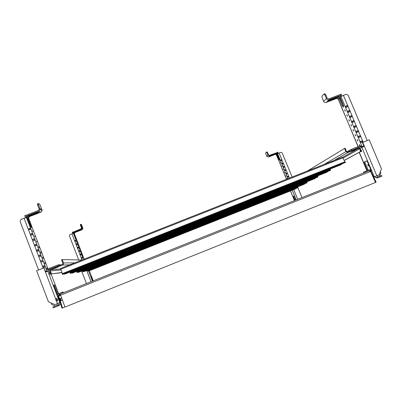 <?xml version="1.0" encoding="UTF-8"?>
<svg xmlns="http://www.w3.org/2000/svg" width="402" height="402" viewBox="0 0 402 402"><rect width="100%" height="100%" fill="white"/><g stroke="black" fill="none" stroke-linecap="round" stroke-linejoin="round"><path stroke-width="0.6" d="M80.063 230.044L73.802 232.255L73.355 233.25L72.852 231.989L73.445 233.371M74.109 232.366L73.661 233.356L76.345 239.888L73.973 233.311L74.46 232.487L80.149 230.271M72.802 233.517L72.295 232.205L72.852 231.989M78.626 245.647L78.37 245.16L78.626 245.647M77.31 242.245L77.053 241.753L77.31 242.245M79.938 249.054L79.686 248.567L79.938 249.054M81.254 252.461L81.003 251.979L81.254 252.461M82.571 255.873L82.32 255.391L82.571 255.873M83.877 259.26L83.636 258.808L83.767 259.305M84.149 259.154L74.28 233.441M74.305 233.547L74.013 233.472M73.661 233.356L73.38 233.105M77.068 240.813L76.938 240.476M78.375 244.2L78.244 243.858M79.681 247.592L79.551 247.25M80.993 250.984L80.862 250.637M82.304 254.376L82.169 254.029M83.616 257.772L83.48 257.426M74.697 240.803L75.898 240.205L76.234 240.597L76.214 241.029L74.842 241.255L82.063 259.973M74.767 240.853L75.42 240.416L75.777 241.155M78.712 259.948L69.445 235.909L70.059 234.557L73.445 233.376L77.586 244.104L77.536 244.456L76.259 244.728M76.018 244.245L76.33 243.919L76.008 244.275L76.29 244.738M77.415 247.722L77.707 247.33L77.34 247.687L77.491 248.119L78.023 248.155L78.857 247.883L78.908 247.531L80.199 250.868L80.189 251.31L78.908 251.597M78.722 251.149L78.948 251.612M80.063 254.587L80.36 254.2L79.983 254.582L80.144 254.994L80.676 255.029L81.505 254.747L81.556 254.386L82.847 257.732L82.837 258.179L81.566 258.481M81.39 258.029L81.686 257.642L81.315 258.024L81.611 258.491M71.973 233.813L74.682 240.969M76.33 243.919L77.219 243.632L77.521 243.929L78.908 247.531M76.249 243.994L76.742 243.838L77.099 244.582M77.591 247.416L78.063 247.265L78.42 248.014M77.707 247.33L78.541 247.059L78.842 247.356L81.556 254.386M78.661 251.134L79.867 250.491L80.164 250.783M78.737 251.155L79.385 250.692L79.747 251.451M80.239 254.285L80.707 254.124L81.068 254.888M80.36 254.2L81.189 253.923L81.485 254.21L82.877 257.818M81.676 257.647L82.033 257.561L82.395 258.325M81.686 257.642L82.516 257.355L82.812 257.642M73.802 232.255L81.244 229.356L82.114 228.246L81.098 225.185L80.541 225.401L81.48 227.818L81.033 228.808L72.953 232.215M80.541 225.401L80.305 224.507L80.857 224.291L81.465 224.587L82.973 228.627L82.114 229.728L74.762 232.592L74.315 233.577M81.098 225.185L80.857 224.291M37.341 212.417L37.542 212.944L38.969 212.075L36.758 212.628L27.823 216.06L27.085 215.804L26.371 217.341L25.587 215.371L30.894 228.934L30.768 229.421L28.497 229.753L43.14 268.174M27.823 216.06L27.115 217.593L30.271 225.859L31.386 227.773L31.095 226.095L27.899 217.628L28.668 216.356L37.542 212.944M25.477 217.708L24.713 215.708L25.587 215.371M47.064 268.496L46.632 267.762L47.195 269.25L47.064 268.496M45.034 263.184L44.597 262.441L45.165 263.928L45.034 263.184M34.934 236.718L34.482 235.944L34.934 236.718M32.924 231.441L32.467 230.663L32.924 231.441M36.949 241.999L36.502 241.23L36.949 241.999M38.969 247.285L38.522 246.526L39.094 248.009L38.969 247.285M40.989 252.582L40.547 251.823L41.115 253.31L40.989 252.582M43.009 257.878L42.572 257.129L43.14 258.617L43.009 257.878M55.335 290.249L54.999 289.375M59.712 301.103L59.174 299.43M28.788 218.296L28.622 217.864M28.668 218.07L27.964 217.879M57.928 306.012L60.767 304.379M59.225 303.198L59.114 304.545L57.742 305.048M55.285 306.012L52.888 307.038L53.22 307.907L57.782 306.078L59.114 304.545M52.888 307.038L57.516 305.183M57.687 305.088L55.672 305.892L57.712 305.068M47.145 266.752L32.642 228.758M34.848 234.532L34.642 233.989M36.848 239.778L36.637 239.225M38.853 245.029L38.642 244.471M40.858 250.285L40.642 249.722M42.868 255.546L42.647 254.974M44.878 260.813L44.657 260.235M28.286 229.014L30.25 228.15L30.773 228.607L32.924 234.255L32.798 234.753L30.748 235.185M28.452 229.135L29.527 228.482L30.105 229.577M38.577 269.973L20.1 221.427L21.075 219.326L26.552 217.552L30.773 228.612M56.747 303.872L57.27 305.239L55.31 306.022L51.717 304.49L51.154 303.013M28.452 229.165L28.693 229.803L28.447 229.356M30.311 234.386L30.763 233.924L30.286 234.456L30.793 235.195M32.341 239.758L32.828 239.26L32.326 239.803L32.572 240.446L33.416 240.502L34.828 240.089L34.959 239.582L36.994 244.918L36.863 245.436L34.828 245.893M34.517 245.18L34.894 245.903M36.426 250.521L36.657 251.165L37.502 251.215L38.899 250.783L39.029 250.26L41.069 255.607L40.929 256.144L38.919 256.622M38.642 255.898L39.054 255.295L38.456 255.888L39.004 256.642M40.687 261.265L41.104 260.667L40.507 261.265L40.753 261.908L41.597 261.958L42.974 261.501L43.114 260.958L45.099 266.154L45.024 266.873L43.019 267.38M42.738 266.637L43.155 266.044L42.557 266.642L43.13 267.4M24.08 218.17L28.246 229.306M57.27 305.239L59.089 304.505L59.23 303.193L60.25 302.766M30.763 233.924L32.286 233.477L32.803 233.934L34.959 239.582M30.733 234.044L31.562 233.808L32.135 234.914M32.828 239.26L34.321 238.813L34.833 239.26L39.029 250.26M32.778 239.381L33.592 239.14L34.17 240.26M34.376 245.135L36.356 244.155L36.868 244.597M34.562 245.185L35.632 244.476L36.205 245.612M36.411 250.521L36.959 249.949L38.396 249.501L38.909 249.933L43.114 260.958M36.602 250.536L37.667 249.823L38.245 250.969M39.029 255.305L39.708 255.175L40.285 256.33M39.054 255.295L40.441 254.858L40.949 255.28M41.753 260.531L40.969 260.787L41.753 260.531L42.326 261.702M42.486 260.215L42.989 260.637L46.853 270.752M43.019 266.159L43.798 265.898L44.371 267.079M43.155 266.044L44.532 265.581L45.034 265.993M45.366 271.425L45.848 271.265L46.25 271.802M45.351 271.375L46.853 271.018M27.085 215.804L38.743 211.321L40.11 209.598L38.557 204.854L37.687 205.186L39.125 208.939L39.195 209.482L38.416 210.472L26.758 214.954L25.758 215.733M37.687 205.186L37.441 203.849L38.306 203.518L39.768 204.231L42.18 210.517L40.833 212.206L29.386 216.613L28.688 218.125M38.557 204.854L38.306 203.518M329.283 100.224L329.469 100.671L337.519 97.575L336.564 98.445L337.966 98.998M338.263 96.696L339.74 97.907L343.675 106.681M337.519 97.575L338.961 98.209L342.208 105.917L343.459 107.133L343.353 104.947L340.087 97.194L338.635 96.55L330.534 99.666L328.253 100.937M337.791 98.746L338.012 99.274L338.223 99.083L358.081 146.665M336.564 98.445L326.168 102.445C325.037 102.751 324.188 102.379 323.62 101.329L322.163 97.847L322.002 96.038L323.947 94.073L324.736 93.772L325.761 94.746L324.967 95.048L326.454 98.585C327.032 99.656 327.891 100.038 329.042 99.726L339.615 95.661L341.072 96.304L340.303 94.47L341.142 94.118L341.941 96.013M359.931 145.936L359.83 145.172L359.272 144.625L359.73 146.016M357.725 140.177L357.177 139.635L357.765 141.032L357.725 140.177M347.248 115.289L346.725 114.776L347.293 116.173L347.248 115.289M345.157 110.329L344.64 109.821L345.202 111.218L345.157 110.329M349.338 120.253L348.81 119.736L349.383 121.138L349.338 120.253M351.433 125.228L350.896 124.705L351.474 126.102L351.433 125.228M353.529 130.203L352.986 129.675L353.569 131.072L353.529 130.203M355.624 135.188L355.082 134.65L355.664 136.047L355.624 135.188M368.262 165.202L367.684 164.629L368.297 166.021L368.262 165.202M370.197 169.895L369.704 169.82M340.996 96.591L340.353 94.42M377.156 177.131L381.558 175.408L381.9 176.222L377.558 177.94L375.95 177.654L374.679 176.624M375.95 177.654L377.428 177.061M381.558 175.408L378.594 176.553M346.946 105.575L347.735 105.6L343.414 95.349L340.981 96.606L345.408 107.128L345.554 106.264L346.946 105.575L347.735 105.6L347.986 106.203L347.65 106.666L346.027 107.485L345.408 107.128L347.514 112.118L347.66 111.264L349.052 110.58L349.846 110.605L347.986 106.203L347.71 106.429L347.454 105.832M343.414 95.349L346.122 94.309L348.107 95.184L367.262 140.569M346.464 107.244L346.172 106.078L346.956 105.686M380.377 171.654L380.875 172.825L379.543 176.171L375.95 177.609L374.79 176.885L373.77 177.282M350.097 111.208L349.846 110.605L349.564 110.831L349.815 111.429L350.097 111.208L349.74 111.686L348.137 112.48L347.514 112.118L349.614 117.113L349.765 116.263L351.956 115.615L350.097 111.208M352.207 116.218L351.956 115.615L351.67 115.831L351.921 116.434L352.207 116.218L351.825 116.711L350.248 117.474L349.614 117.113L351.72 122.118L351.876 121.268L354.072 120.63L352.207 116.218M354.323 121.233L354.072 120.63L353.78 120.841L354.036 121.439L354.323 121.233L353.916 121.741L352.363 122.479L351.72 122.118L353.83 127.122L353.986 126.283L356.187 125.655L354.323 121.233M356.438 126.253L356.187 125.655L355.896 125.856L356.147 126.454L356.438 126.253L356.001 126.781L354.484 127.494L353.83 127.122L355.941 132.132L356.102 131.298L358.308 130.68L356.438 126.253M358.559 131.283L358.308 130.68L358.011 130.876L358.262 131.474L358.559 131.283L358.081 131.826L356.599 132.509L355.941 132.132L358.056 137.152L358.217 136.323L360.428 135.71L358.559 131.283M360.679 136.313L360.428 135.71L360.127 135.896L360.383 136.499L360.679 136.313L360.137 136.891L358.725 137.529L358.056 137.152L360.172 142.172L360.328 141.353L362.549 140.75L360.679 136.313M363.157 142.187L362.549 140.75L362.247 140.931L362.498 141.529L362.805 141.353L362.262 141.926L360.845 142.559L360.172 142.172L361.835 146.127M348.574 112.243L348.273 111.068L349.564 110.831M350.69 117.248L350.378 116.067L351.67 115.831M352.805 122.253L352.489 121.067L353.78 120.841M354.926 127.268L354.594 126.077L355.896 125.856M354.036 121.439L353.986 121.695M357.046 132.288L356.71 131.092L358.011 130.876M356.147 126.454L356.092 126.725M359.172 137.313L358.825 136.112L360.127 135.896M358.262 131.474L358.197 131.761M361.303 142.343L360.941 141.137L362.247 140.931M360.383 136.499L360.308 136.801M362.292 146.514L363.8 145.795M363.056 146.846L363.056 146.167L363.82 145.836M362.498 141.529L362.418 141.846M342.278 109.032L358.217 146.614M342.238 109.007L338.223 99.093M340.579 98.359L340.022 98.575M362.468 141.745L362.071 140.8M360.348 136.715L359.951 135.77M358.232 131.685L357.835 130.745M356.117 126.665L355.72 125.725M354.001 121.65L353.604 120.711M351.891 116.645L351.494 115.701M349.78 111.64L349.388 110.701M347.675 106.641L347.283 105.701M329.469 100.671L328.263 100.952M325.761 94.746L327.243 98.284L328.705 98.927L339.278 94.862L340.439 94.792M323.947 94.073L324.967 95.048M270.375 155.845L275.797 153.971L275.385 154.348L276.315 154.72M276.596 153.484L277.264 154.182L279.531 159.639M275.797 153.971L276.747 154.383L279.536 160.383L279.335 159.056L277.234 153.946L276.28 153.529L270.461 156.051M276.229 154.584L279.415 162.096M275.385 154.348L268.481 157.041L266.802 156.308L265.858 154.006L265.662 152.906L267.018 151.861L267.586 152.599L267.064 152.805L268.018 155.132L269.717 155.87L276.697 153.147L277.656 153.564L277.159 152.358L277.702 152.137L278.224 153.403M281.918 165.81L282.003 166.348L281.918 165.81M280.576 162.539L280.656 163.081L280.576 162.539M283.264 169.081L283.345 169.619L283.264 169.081M284.611 172.357L284.691 172.89L284.611 172.357M285.963 175.634L286.043 176.166L285.963 175.634M287.319 178.93L287.013 178.523L287.083 179.026M295.425 198.633L295.505 199.146L295.425 198.633M277.641 153.725L277.184 152.338M281.355 159.745L281.867 159.765L279.094 153.026L277.631 153.735L280.48 160.659L280.521 160.137L281.355 159.745L281.867 159.765L282.033 160.162L280.832 160.931L280.48 160.659L281.832 163.941L281.872 163.423L283.224 163.056L281.752 159.865M279.094 153.026L280.882 152.328L282.184 152.901L292.128 177.031M281.179 160.76L280.953 159.986L281.425 159.765M283.385 163.448L283.224 163.056L283.189 163.735L282.189 164.217L281.832 163.941L283.184 167.222L283.224 166.709L284.576 166.348L283.385 163.448M284.742 166.74L284.576 166.348L284.531 167.031L283.541 167.503L283.184 167.222L284.536 170.508L284.581 169.996L285.933 169.639L284.742 166.74M286.098 170.036L285.933 169.639L285.877 170.337L284.897 170.79L284.536 170.508L285.887 173.8L285.938 173.287L287.289 172.935L286.098 170.036M287.455 173.327L287.289 172.935L287.214 173.644L286.259 174.081L285.887 173.8L287.244 177.091L287.289 176.584L288.651 176.232L287.455 173.327M289.42 178.101L288.651 176.232L288.556 176.955L287.616 177.372L287.244 177.091L287.907 178.699M282.536 164.046L282.304 163.272L283.103 163.152M283.892 167.332L283.656 166.559L284.455 166.438M285.249 170.624L285.013 169.845L285.812 169.729M286.606 173.915L286.365 173.136L287.164 173.021M287.968 177.212L287.721 176.428L288.52 176.312M276.42 154.85L280.752 165.343M279.395 162.081L283.425 171.845M281.767 167.815L284.767 175.101M284.445 174.317L286.103 178.357M284.747 175.086L286.505 179.252M267.586 152.599L268.541 154.926L269.501 155.348L277.249 152.574M266.496 152.062L267.064 152.805M368.227 170.232L364.745 161.951L363.966 162.257L367.011 160.79L371.267 170.89L370.905 171.327M367.448 170.543L363.966 162.257M364.745 161.951L367.036 160.845M372.468 174.579L372.835 175.337M361.549 151.142L361.011 149.795M360.569 149.413C361.403 150.167 361.679 150.971 361.403 151.815L360.8 151.494M351.519 150.197L351.182 149.388L360.453 145.73L360.795 146.539L350.484 150.795M373.649 177.031L379.111 174.855L381.488 168.865L369.212 139.801L362.348 142.559L363.016 144.157L363.403 143.951L364.388 146.293L361.87 147.403L360.403 146.76L360.795 146.539M351.182 149.388L346.901 151.876M362.649 142.383L363.323 143.981M362.634 147.037L360.499 145.841M363.403 143.951L363.096 144.127L364.066 146.423M363.805 172.925L363.498 172.192L365.468 171.332L365.805 172.126M371.061 170.403L369.116 169.89L365.468 171.332M295.189 200.291L293.55 196.302L293.033 196.508L294.339 195.88L296.018 199.965M294.676 200.497L293.033 196.508M293.55 196.302L294.354 195.915M301.997 197.578L297.586 186.88M297.575 186.845L297.47 186.588M81.505 270.772L81.626 271.084M81.641 271.119L86.435 283.566M92.535 281.129L90.892 276.872L91.55 276.722L93.153 280.882M90.922 276.958L91.55 276.722M90.998 276.943L92.606 281.104M45.602 272.048L44.109 267.858L36.632 270.742L48.471 301.867L54.898 304.61L60.164 302.495M44.758 269.561L43.929 267.868M59.144 265.672L58.586 265.692L58.255 264.833L48.024 268.868L48.572 269.712L47.863 271.28L45.446 272.109L44.491 269.606M58.712 294.636L57.888 296.254L57.556 296.073L53.446 285.294L55.044 284.938L58.411 293.761M53.496 285.435L55.044 284.938M54.18 285.279L57.602 294.234M60.134 299.42L60.813 300.696M60.722 300.731L60.33 300.028M49.562 273.516L49.325 272.209L50.295 274.767L49.562 273.516M58.255 264.833L60.561 264.762L60.677 265.064M58.586 265.692L48.351 269.727M47.853 271.28L59.828 302.636L47.853 271.28L49.617 271.129M45.446 272.109L55.707 299.023L56.315 298.545L57.265 298.912L57.762 300.214L56.803 301.264L56.27 300.977L55.702 299.535L56.024 298.676M57.451 303.59L55.868 298.962M57.265 298.912L56.818 299.093L57.315 300.394L57.134 301.214M56.968 301.254L56.702 301.148M57.315 300.394L57.762 300.214M56.109 298.626L56.818 299.093M48.049 268.938C47.044 269.556 46.677 270.425 46.959 271.546M62.421 293.138L62.099 292.289L58.265 293.822L57.104 294.892M62.099 292.289L63.054 291.988L63.355 292.772M375.317 182.548L64.968 307.058L375.317 182.548M375.498 182.453L370.604 171.458L370.136 170.739L369.111 170.81L370.91 171.337L376.131 182.181L375.453 182.478M64.908 306.897L62.008 308.228L58.129 296.168L58.913 294.53L60.22 294.013L64.968 307.058M61.591 297.972L59.878 298.616L60.586 300.817L62.385 300.098M62.375 300.073L61.606 298.008M60.576 300.791L62.285 300.108M62.541 308.043L58.662 295.988L59.114 295.053L60.36 294.555M373.121 177.106L375.669 182.397M344.122 160.473L360.308 151.67L360.252 150.303L359.634 148.825L358.529 148.323L347.81 152.549L345.876 151.67L344.529 148.449L307.319 171.036M360.308 151.67L360.901 151.438L360.845 150.072L360.252 150.303M351.253 151.393L354.489 150.077L351.253 151.393M360.845 150.072L360.222 148.594L358.288 147.715L347.579 151.941L346.469 151.438L345.122 148.212L344.529 148.449M344.152 160.539L360.901 151.438M81.938 260.024L62.189 259.556L63.501 262.968C63.757 263.913 63.441 264.611 62.556 265.064L50.823 269.692L50.28 270.893L50.878 272.466L50.225 272.722L50.923 273.908L61.983 272.491M50.878 272.466L51.577 273.651M58.179 266.998L54.732 268.365L58.179 266.998M62.189 259.556L61.541 259.813L62.848 263.225L62.31 264.421L50.577 269.049C49.687 269.506 49.371 270.204 49.627 271.149L50.225 272.722M50.923 273.908L62.044 272.651M69.179 271.842L69.918 271.762M78.305 272.043L78.661 272.3L314.801 178.649L315.153 178.126M317.495 176.639L76.807 272.089L317.495 176.639L317.203 176.076M76.807 272.089L77.144 272.501L317.696 177.116L318.022 176.945L317.851 176.528M76.973 272.526L318.022 176.945M76.742 271.38L76.953 271.998M71.863 272.842L72.285 273.144L326.947 172.217L327.364 171.604M330.092 169.915L70.129 272.933L330.092 169.915L329.74 169.217M70.129 272.933L70.511 273.38L330.313 170.433L330.695 170.232L330.509 169.78M70.31 273.405L330.695 170.232M70.033 272.059L70.305 272.832M64.29 273.782L64.787 274.139L341.137 164.699L341.625 163.981M342.996 157.775L342.429 157.172L60.581 268.456L62.461 273.822L344.856 162.046L342.996 157.775L60.747 269.26M344.856 162.046L62.25 273.933L62.687 274.415L345.092 162.604L345.544 162.368L345.338 161.88M62.446 274.45L345.544 162.368M88.666 270.747L88.932 270.943L295.078 189.096L295.344 188.699M297.113 187.508L87.51 270.732L297.113 187.508L296.922 187.141M87.51 270.732L87.787 271.094L297.289 187.925L297.385 187.427M87.656 271.109L297.535 187.794M87.48 270.255L87.621 270.657M83.847 271.35L84.154 271.576L304.279 184.222L304.58 183.769M306.605 182.443L82.536 271.36L306.605 182.443L306.374 181.99M82.536 271.36L82.842 271.747L306.796 182.89L306.922 182.352M82.691 271.767L307.078 182.739M82.49 270.782L82.661 271.28M75.797 238.883L76.063 238.778M75.42 240.416L75.898 240.205M76.742 243.838L77.219 243.632M78.063 247.265L78.541 247.059M79.385 250.692L79.867 250.491M80.707 254.124L81.189 253.923M82.033 257.561L82.516 257.355M74.762 232.592L74.46 232.487M81.244 229.356L82.114 229.728M82.033 227.602L82.892 227.994M27.115 217.593L26.371 217.341M47.994 268.973L46.893 266.089M32.848 229.296L28.632 218.251M30.462 226.336L31.095 226.095M29.527 228.482L30.25 228.15M31.562 233.808L32.286 233.477M33.592 239.14L34.321 238.813M35.632 244.476L36.356 244.155M37.667 249.823L38.396 249.501M39.708 255.175L40.441 254.858M44.537 265.581L43.798 265.898L44.532 265.581M45.848 271.265L46.582 270.953L45.848 271.265M29.386 216.613L28.668 216.356M38.743 211.321L40.833 212.206M39.994 208.603L42.064 209.537M342.986 105.615L342.208 105.917M338.961 98.209L338.002 99.078M341.072 96.304L340.087 97.194M346.172 106.078L345.554 106.264M377.779 176.88L377.237 175.604M348.273 111.068L347.66 111.264M350.378 116.067L349.765 116.263M352.489 121.067L351.876 121.268M354.594 126.077L353.986 126.283M356.71 131.092L356.102 131.298M358.825 136.112L358.217 136.323M339.615 95.661L338.635 96.55M326.168 102.445L329.042 99.726M323.62 101.329L326.454 98.585M279.36 159.272L278.842 159.473M276.747 154.383L276.335 154.76M277.656 153.564L277.234 153.946M280.953 159.986L280.521 160.137M282.304 163.272L281.872 163.423M283.656 166.559L283.224 166.709M285.013 169.845L284.581 169.996M286.365 173.136L285.938 173.287M287.721 176.428L287.289 176.584M276.697 153.147L276.28 153.529M268.481 157.041L269.717 155.87M266.802 156.308L268.018 155.132M360.403 146.76L358.87 147.629M360.117 148.388L361.87 147.403L374.247 176.795M376.815 175.774L364.388 146.293M367.041 170.709L359.303 152.308M297.716 199.286L293.736 189.628M292.224 190.231L296.199 199.889M294.5 200.568L290.52 190.905M89.35 270.777L93.239 280.847M92.45 281.164L88.46 270.827L92.45 281.164M86.591 270.26L86.696 270.526M86.706 270.561L91.018 281.732M49.838 269.621L48.572 269.712M51.054 273.893L58.607 293.686M60.416 298.415L61.225 300.53M60.561 295.194L370.604 171.458M60.335 293.973L369.111 170.81M58.662 295.988L60.607 295.319M60.375 294.626L59.114 295.053M345.876 151.67L324.168 164.383M331.258 162.076L347.851 152.534M358.504 148.333L342.685 157.277L358.529 148.323M343.117 158.071L359.634 148.825M74.827 262.833L63.501 262.968M62.556 265.064L71.224 264.767M60.647 268.968L50.823 269.692M50.28 270.893L61.024 269.983M78.496 272.325L315.118 178.483L78.496 272.325M76.913 271.827L317.384 176.503M72.089 273.169L327.318 172.021L72.089 273.169M70.26 272.646L329.972 169.775M64.556 274.169L341.564 164.473L64.556 274.169M62.416 273.621L344.715 161.89M88.807 270.958L295.319 188.965L88.807 270.958M87.581 270.506L297.023 187.387M84.008 271.591L304.555 184.076L84.008 271.591M82.621 271.119L306.51 182.317M73.445 233.376L76.199 240.507M76.264 240.682L77.521 243.929M77.586 244.104L78.842 247.356M80.229 250.959L81.485 254.21M73.31 233.085L73.621 233.19M73.973 233.311L74.275 233.411M82.973 228.627L82.114 228.246M30.894 228.934L32.803 233.934M32.924 234.255L34.833 239.26M36.994 244.918L38.909 249.933M41.069 255.607L42.989 260.637M45.155 266.32L46.853 270.762M26.306 217.085L27.05 217.336M27.899 217.628L28.622 217.874M42.18 210.517L40.11 209.598M280.732 165.328L281.757 167.825M283.405 171.83L284.435 174.332M286.083 178.342L286.465 179.267M358.88 147.629L360.433 146.75M366.905 170.76L359.172 152.373M294.46 200.583L290.485 190.92M347.81 152.549L333.951 160.519"/></g></svg>
